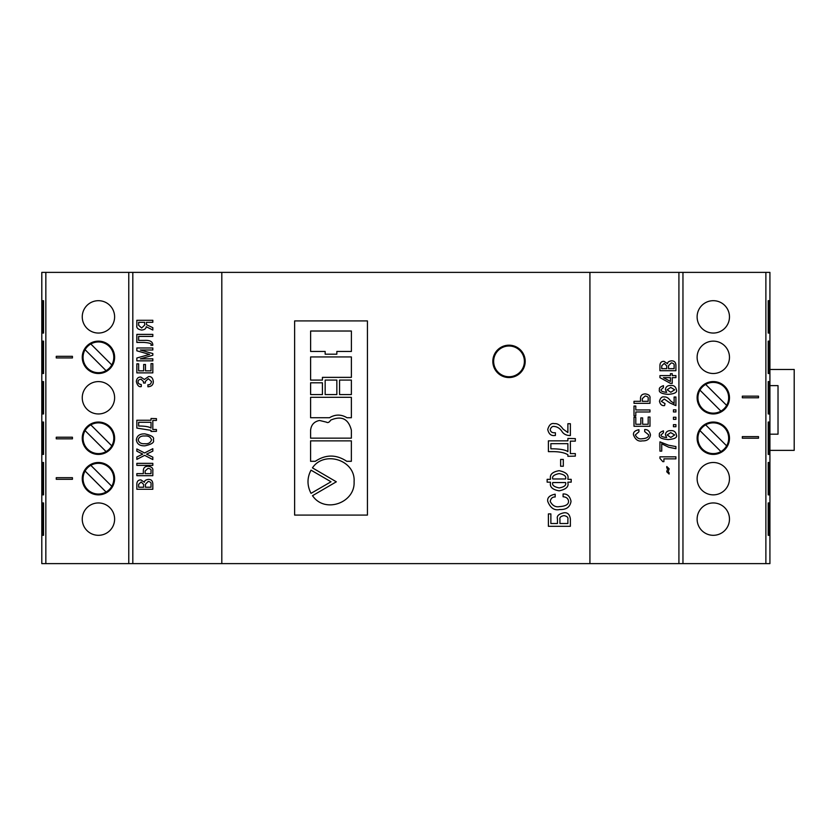 <?xml version="1.0" encoding="UTF-8"?>
<svg xmlns="http://www.w3.org/2000/svg" width="836" height="836" viewBox="0 0 836 836"><rect width="100%" height="100%" fill="white"/><g stroke="black" fill="none" stroke-linecap="round" stroke-linejoin="round"><path stroke-width="1.25" d="M509.019 345.184A16.177 16.177 0 0 0 492.832 361.371A16.177 16.177 0 0 0 509.019 377.548A16.177 16.177 0 0 0 525.196 361.371A16.177 16.177 0 0 0 509.019 345.184M567.884 432.536L563.088 429.119C560.277 425.127 557.382 423.309 554.393 423.653C551.321 422.87 549.106 424.813 547.737 429.495C548.782 434.02 551.112 436.016 554.738 435.493L555.397 435.493L555.397 432.755L554.456 432.755C551.99 432.818 550.579 431.763 550.213 429.589C551.049 427.144 552.45 426.099 554.425 426.485C557.612 426.83 560.235 428.649 562.273 431.94C564.028 434.344 566.724 435.546 570.371 435.556L570.371 423.716L567.884 423.716L567.884 432.536M575.335 456.122L575.335 453.603L570.371 453.603L570.371 441.136L575.335 441.136L575.335 438.628L567.884 438.44L567.884 440.854L548.395 440.854L548.395 451.628L552.909 451.628C559.556 451.67 564.54 452.704 567.884 454.732L567.884 456.31L575.335 456.122M563.307 459.413L560.632 459.413L560.632 466.248L563.307 466.248L563.307 459.413M571.187 479.341L567.884 479.341L567.884 478.683C568.888 474.806 565.982 472.141 559.159 470.678C552.586 471.807 549.691 474.472 550.464 478.683L550.464 479.341L547.141 479.341L547.141 482.163L550.464 482.163L550.464 482.832C549.691 487.033 552.586 489.697 559.159 490.836C565.982 489.373 568.888 486.709 567.884 482.832L567.884 482.163L571.187 482.163L571.187 479.341M559.629 506.595C555.532 507.4 552.397 505.655 550.213 501.381C550.861 498.308 552.512 496.845 555.177 496.981L555.177 494.191C549.597 495.299 547.12 497.692 547.737 501.381C550.37 508.027 554.383 510.744 559.754 509.511C566.338 509.814 570.1 507.076 571.03 501.318C569.933 496.197 567.289 493.752 563.088 493.971L563.088 496.762C566.338 496.992 568.156 498.475 568.553 501.224C568.699 504.39 565.732 506.188 559.629 506.595M550.872 513.9L548.395 513.9L548.395 526.304L570.371 526.304L570.371 518.957C569.692 514.391 567.56 512.343 563.997 512.802C558.73 513.91 556.546 515.969 557.466 518.989L557.466 523.514L550.872 523.514L550.872 513.9M294.627 320.92L294.627 515.08L367.432 515.08L367.432 320.92L294.627 320.92L294.627 515.08L367.432 515.08L367.432 320.92L294.627 320.92M589.923 563.621L221.812 563.621L221.812 272.379L589.923 272.379L589.923 563.621L678.916 563.621L678.916 272.379L589.923 272.379M675.916 370.703L675.916 365.583C675.854 362.354 674.37 360.776 671.465 360.839C668.831 361.225 667.515 362.187 667.515 363.712L664.003 361.34C661.443 361.309 660.095 362.667 659.938 365.405L659.938 370.703L675.916 370.703M675.916 377.642L675.916 375.604L672.248 375.604L672.248 373.692L670.42 373.692L670.42 375.604L659.938 375.604L659.938 377.642L670.441 383.369L672.248 383.369L672.248 377.642L675.916 377.642M668.225 394.373C674.756 393.829 677.484 392.314 676.408 389.806C675.739 386.64 673.858 385.187 670.765 385.448C667.567 385.386 665.78 386.755 665.393 389.555L666.647 392.366C662.384 391.875 660.555 390.955 661.172 389.628L663.45 387.496L663.45 385.647C660.189 386.828 658.862 388.144 659.458 389.597C658.528 392.23 661.454 393.819 668.225 394.373M674.119 403.433L670.618 400.946C668.581 398.051 666.47 396.724 664.296 396.975C662.07 396.4 660.45 397.821 659.458 401.217C660.221 404.509 661.913 405.962 664.547 405.585L665.028 403.6L661.266 401.29L664.317 399.033L670.033 403.004L675.916 405.627L675.916 397.016L674.119 397.016L674.119 403.433M675.916 409.849L673.429 409.849L673.429 411.949L675.916 411.949L675.916 409.849M675.916 417.248L673.429 417.248L673.429 419.348L675.916 419.348L675.916 417.248M675.916 424.636L673.429 424.636L673.429 426.736L675.916 426.736L675.916 424.636M668.225 439.569C674.756 439.036 677.484 437.51 676.408 435.002C675.739 431.836 673.858 430.383 670.765 430.644C667.567 430.582 665.78 431.961 665.393 434.751L666.647 437.562C662.384 437.071 660.555 436.162 661.172 434.825L663.45 432.703L663.45 430.853C660.189 432.024 658.862 433.341 659.458 434.804C658.528 437.427 661.454 439.015 668.225 439.569M661.736 443.791L668.664 447.218L675.916 448.702L675.916 446.56L668.57 445.233L659.938 441.857L659.938 451.126L661.736 451.126L661.736 443.791M663.909 458.859L675.916 458.859L675.916 456.832L659.938 456.832L659.938 458.379L662.791 461.65L663.909 461.65L663.909 458.859M667.065 470.501L666.741 471.786L669.113 474.064L669.113 472.653L668.152 471.692L669.166 468.818L666.783 466.53L666.783 467.951L667.745 468.902L667.065 470.501M634.001 403.328L649.98 403.328L649.98 398.218C650.366 395.856 648.799 394.414 645.298 393.902C642.184 393.996 640.585 395.428 640.501 398.218L640.501 401.301L634.001 401.301L634.001 403.328M649.98 411.981L649.98 409.953L635.799 409.953L635.799 406.024L634.001 406.024L634.001 415.91L635.799 415.91L635.799 411.981L649.98 411.981M635.799 424.27L635.799 417.258L634.001 417.258L634.001 426.297L649.98 426.297L649.98 417.049L648.182 417.049L648.182 424.27L642.633 424.27L642.633 417.895L640.825 417.895L640.825 424.27L635.799 424.27M642.173 438.743C639.195 439.328 636.907 438.064 635.329 434.95L638.934 431.752L638.934 429.714C634.879 430.53 633.071 432.264 633.521 434.95C635.444 439.788 638.359 441.753 642.267 440.865C647.054 441.084 649.791 439.088 650.471 434.908C649.666 431.177 647.743 429.401 644.681 429.558L644.681 431.595L648.652 434.835C648.767 437.144 646.604 438.44 642.173 438.743M765.88 272.379L765.88 563.621L769.925 563.621L769.925 272.379L682.96 272.379L682.96 563.621L678.916 563.621M682.96 272.379L678.916 272.379M742.326 396.159L742.326 397.779L758.503 397.779L758.503 396.159L742.326 396.159M742.326 436.611L742.326 438.221L758.503 438.221L758.503 436.611L742.326 436.611M713.296 333.052A16.177 16.177 0 0 0 729.473 316.875A16.177 16.177 0 0 0 713.296 300.688A16.177 16.177 0 0 0 697.12 316.875A16.177 16.177 0 0 0 713.296 333.052M713.296 373.504A16.177 16.177 0 0 0 729.473 357.327A16.177 16.177 0 0 0 713.296 341.14A16.177 16.177 0 0 0 697.12 357.327A16.177 16.177 0 0 0 713.296 373.504M713.296 413.956A16.177 16.177 0 0 0 729.473 397.779A16.177 16.177 0 0 0 713.296 381.592A16.177 16.177 0 0 0 697.12 397.779A16.177 16.177 0 0 0 713.296 413.956M713.296 454.408A16.177 16.177 0 0 0 729.473 438.221A16.177 16.177 0 0 0 713.296 422.044A16.177 16.177 0 0 0 697.12 438.221A16.177 16.177 0 0 0 713.296 454.408M713.296 494.86A16.177 16.177 0 0 0 729.473 478.673A16.177 16.177 0 0 0 713.296 462.496A16.177 16.177 0 0 0 697.12 478.673A16.177 16.177 0 0 0 713.296 494.86M713.296 535.312A16.177 16.177 0 0 0 729.473 519.125A16.177 16.177 0 0 0 713.296 502.948A16.177 16.177 0 0 0 697.12 519.125A16.177 16.177 0 0 0 713.296 535.312M765.88 563.621L682.96 563.621M768.2 373.504L768.2 341.14L769.162 341.14L769.162 373.504L768.2 373.504L769.162 373.504M768.2 454.408L768.2 422.044L769.162 422.044L769.162 454.408L768.2 454.408L769.162 454.408M768.2 535.312L768.2 502.948L769.162 502.948L769.162 535.312L768.2 535.312L769.162 535.312M768.2 494.86L768.2 462.496L769.162 462.496L769.162 494.86L768.2 494.86L769.162 494.86M768.2 413.956L768.2 381.592L769.162 381.592L769.162 413.956L768.2 413.956L769.162 413.956M768.2 333.052L768.2 300.688L769.162 300.688L769.162 333.052L768.2 333.052L769.162 333.052M221.812 272.379L41.8 272.379L41.8 563.621L221.812 563.621M156.436 429.516L152.821 429.516L152.821 420.456L156.436 420.456L156.436 418.627L151.023 418.491L151.023 420.247L136.843 420.247L136.843 428.084L151.023 430.341L151.023 431.491L156.436 431.355L156.436 429.516M136.843 459.382L144.649 455.338L152.821 459.591L152.821 457.146L146.54 454.126L152.821 451.137L152.821 448.692L144.607 452.966L136.843 448.974L136.843 451.189L142.757 454.105L136.843 456.989L136.843 459.382M152.821 463.353L136.843 463.353L136.843 465.38L152.821 465.38L152.821 463.353M152.821 475.684L152.821 470.563C153.207 468.202 151.64 466.77 148.139 466.248C145.025 466.342 143.426 467.784 143.343 470.563L143.343 473.646L136.843 473.646L136.843 475.684L152.821 475.684M138.64 336.417L152.821 336.417L152.821 334.39L136.843 334.39L136.843 342.426L143.708 342.426C149.926 342.844 152.319 343.795 150.877 345.278L152.8 345.278C152.883 341.663 150.01 340.033 144.168 340.398L138.64 340.398L138.64 336.417M140.354 350.002L152.821 350.002L152.821 347.975L136.843 347.975L136.843 350.806L149.56 354.412L136.843 358.017L136.843 360.849L152.821 360.849L152.821 358.822L140.354 358.884L152.821 355.258L152.821 353.565L140.354 350.002M138.64 363.838L136.843 363.838L136.843 372.877L152.821 372.877L152.821 363.629L151.023 363.629L151.023 370.85L145.474 370.85L145.474 364.475L143.667 364.475L143.667 370.85L138.64 370.85L138.64 363.838M132.819 272.379L132.819 563.621M148.526 376.597L144.377 379.481L140.835 377.078C138.097 376.994 136.613 378.509 136.362 381.624C137.344 385.521 138.985 387.172 141.274 386.577L141.274 384.55C138.86 384.1 137.825 383.17 138.159 381.759C137.721 380.61 138.651 379.743 140.97 379.157L143.51 381.624L143.51 383.034L145.307 383.034L145.307 381.488L148.327 378.677L151.494 381.509C151.065 383.902 149.874 384.988 147.909 384.748L147.909 386.786C151.598 386.525 153.396 384.727 153.301 381.394C152.779 377.872 151.18 376.273 148.526 376.597M152.821 320.282L136.843 320.282L136.843 325.444C136.341 327.9 137.93 329.436 141.608 330.053C144.471 329.833 146.018 328.726 146.248 326.719L152.821 330.032L152.821 327.66L146.478 324.692L146.478 322.309L152.821 322.309L152.821 320.282M152.821 484.148C152.758 480.919 151.274 479.341 148.369 479.404C145.725 479.791 144.409 480.752 144.419 482.278L140.908 479.906C138.348 479.874 136.999 481.233 136.843 483.971L136.843 489.269L152.821 489.269L152.821 484.148M153.301 439.861C154.639 437.385 151.818 435.389 144.837 433.884C139.748 433.748 136.926 435.744 136.362 439.861C136.926 443.979 139.748 445.975 144.837 445.839C151.818 444.334 154.639 442.338 153.301 439.861M56.263 479.3L72.439 479.3L72.439 477.68L56.263 477.68L56.263 479.3M56.263 438.848L72.439 438.848L72.439 437.228L56.263 437.228L56.263 438.848M56.263 357.944L72.439 357.944L72.439 356.324L56.263 356.324L56.263 357.944M98.429 373.504A16.177 16.177 0 0 1 82.252 357.327A16.177 16.177 0 0 1 98.429 341.14A16.177 16.177 0 0 1 114.616 357.327A16.177 16.177 0 0 1 98.429 373.504M98.429 454.408A16.177 16.177 0 0 1 82.252 438.221A16.177 16.177 0 0 1 98.429 422.044A16.177 16.177 0 0 1 114.616 438.221A16.177 16.177 0 0 1 98.429 454.408M98.429 535.312A16.177 16.177 0 0 1 82.252 519.125A16.177 16.177 0 0 1 98.429 502.948A16.177 16.177 0 0 1 114.616 519.125A16.177 16.177 0 0 1 98.429 535.312M128.775 272.379L128.775 563.621M45.844 272.379L45.844 563.621M98.429 494.86A16.177 16.177 0 0 1 82.252 478.673A16.177 16.177 0 0 1 98.429 462.496A16.177 16.177 0 0 1 114.616 478.673A16.177 16.177 0 0 1 98.429 494.86M98.429 413.956A16.177 16.177 0 0 1 82.252 397.779A16.177 16.177 0 0 1 98.429 381.592A16.177 16.177 0 0 1 114.616 397.779A16.177 16.177 0 0 1 98.429 413.956M98.429 333.052A16.177 16.177 0 0 1 82.252 316.875A16.177 16.177 0 0 1 98.429 300.688A16.177 16.177 0 0 1 114.616 316.875A16.177 16.177 0 0 1 98.429 333.052M768.2 502.948L769.162 502.948M768.2 462.496L769.162 462.496M768.2 422.044L769.162 422.044M768.2 381.592L769.162 381.592M768.2 341.14L769.162 341.14M768.2 300.688L769.162 300.688M42.573 333.052L42.573 300.688L43.535 300.688L43.535 333.052L42.573 333.052L43.535 333.052M42.573 373.504L42.573 341.14L43.535 341.14L43.535 373.504L42.573 373.504L43.535 373.504M42.573 413.956L42.573 381.592L43.535 381.592L43.535 413.956L42.573 413.956L43.535 413.956M42.573 454.408L42.573 422.044L43.535 422.044L43.535 454.408L42.573 454.408L43.535 454.408M42.573 494.86L42.573 462.496L43.535 462.496L43.535 494.86L42.573 494.86L43.535 494.86M42.573 535.312L42.573 502.948L43.535 502.948L43.535 535.312L42.573 535.312L43.535 535.312M43.535 502.948L42.573 502.948M43.535 462.496L42.573 462.496M43.535 422.044L42.573 422.044M43.535 381.592L42.573 381.592M43.535 341.14L42.573 341.14M43.535 300.688L42.573 300.688M567.884 519.428C568.386 517.484 567.101 516.22 564.028 515.634C560.799 516.188 559.441 517.453 559.942 519.428L559.942 523.514L567.884 523.514L567.884 519.428M552.784 482.55C551.802 485.058 553.923 486.845 559.159 487.91C564.29 487.033 566.432 485.246 565.564 482.55L552.784 482.55M559.159 473.594C553.923 474.66 551.802 476.457 552.784 478.965L565.564 478.965C566.432 476.269 564.29 474.472 559.159 473.594M567.884 443.655L550.872 443.655L550.872 448.827L553.599 448.827C560.737 449.026 565.502 449.956 567.884 451.628L567.884 443.655M648.182 398.469C648.6 397.319 647.618 396.483 645.235 395.961L642.309 398.626L642.309 401.301L648.182 401.301L648.182 398.469M670.733 432.609L667.107 434.981L670.806 437.468L674.683 434.96L670.733 432.609M670.733 387.413L667.107 389.785L670.806 392.272L674.683 389.764L670.733 387.413M663.429 377.642L670.42 381.425L670.42 377.642L663.429 377.642M666.72 365.834L664.233 363.42L661.736 365.771L661.736 368.666L666.72 368.666L666.72 365.834M674.119 365.719C674.464 364.172 673.523 363.232 671.287 362.887L668.518 365.719L668.518 368.666L674.119 368.666L674.119 365.719M141.639 327.994L144.67 325.079L144.67 322.309L138.64 322.309L138.64 325.308L141.639 327.994M143.625 484.399L141.138 481.985L138.64 484.337L138.64 487.231L143.625 487.231L143.625 484.399M151.023 484.284C151.368 482.738 150.417 481.797 148.191 481.452L145.422 484.284L145.422 487.231L151.023 487.231L151.023 484.284M151.023 470.814C151.441 469.675 150.459 468.839 148.076 468.306L145.15 470.981L145.15 473.646L151.023 473.646L151.023 470.814M144.837 436.005C141.221 435.723 138.995 437.009 138.159 439.861C138.995 442.714 141.221 444 144.837 443.717C148.317 444.062 150.543 442.777 151.494 439.861C150.543 436.946 148.317 435.66 144.837 436.005M151.023 422.284L138.64 422.284L138.64 426.046L140.626 426.046C145.819 426.193 149.278 426.872 151.023 428.084L151.023 422.284M769.925 369.46L794.2 369.46L794.2 450.364L769.925 450.364M769.925 434.177L778.023 434.177L778.023 385.636L769.925 385.636M509.019 346A15.372 15.372 0 0 0 493.648 361.371A15.372 15.372 0 0 0 509.019 376.743A15.372 15.372 0 0 0 524.391 361.371A15.372 15.372 0 0 0 509.019 346M336.845 354.192L336.845 351.454L351.392 351.454L351.392 331.025L310.616 331.025L310.616 351.454L325.162 351.454L325.162 354.192L336.845 354.192M339.562 394.571L351.371 394.571L351.371 380.077L339.562 380.077L339.562 394.571M325.162 394.571L336.845 394.571L336.845 380.077L325.162 380.077L325.162 394.571M310.605 394.571L322.424 394.571L322.424 382.804L310.605 382.804L310.605 394.571M351.371 417.739L351.371 397.309L310.595 397.309L310.595 417.739L329.488 417.739C335.32 414.238 341.161 414.238 347.013 417.739L351.371 417.739M310.595 430.216L310.595 438.148L351.371 438.148L351.371 430.216C348.466 418.836 341.59 415.471 330.742 420.1C329.259 422.399 327.806 423.079 326.385 422.128L319.519 420.466C314.169 421.563 311.191 424.813 310.595 430.216M346.762 461.305L351.36 461.305L351.36 440.865L310.584 440.865L310.584 461.305L315.308 461.305C325.768 454.335 336.26 454.335 346.762 461.305M354.088 481.776C355.718 460.103 324.284 450.144 312.445 467.867L336.323 481.808L312.465 495.717L313.291 496.741C325.789 513.388 355.237 502.499 354.088 481.776M331.014 481.776L311.023 470.156C307.251 477.304 307.011 484.546 310.313 491.902L311.023 493.355L331.014 481.776M310.605 380.087L322.424 380.087L322.424 377.37L351.381 377.37L351.381 356.93L310.605 356.93L310.605 380.087M726.641 405.397L705.668 384.424A15.372 15.372 0 0 0 697.924 397.779A15.372 15.372 0 0 0 726.641 405.397A15.372 15.372 0 0 0 705.668 384.424M699.951 390.151L720.925 411.124M726.641 445.849L705.668 424.876A15.372 15.372 0 0 0 697.924 438.221A15.372 15.372 0 0 0 726.641 445.849A15.372 15.372 0 0 0 705.668 424.876M699.951 430.603L720.925 451.576M85.084 471.055L106.057 492.028A15.372 15.372 0 0 0 113.8 478.673A15.372 15.372 0 0 0 85.084 471.055A15.372 15.372 0 0 0 106.057 492.028M111.784 486.301L90.811 465.328M85.084 430.603L106.057 451.576A15.372 15.372 0 0 0 113.8 438.221A15.372 15.372 0 0 0 85.084 430.603A15.372 15.372 0 0 0 106.057 451.576M111.784 445.849L90.811 424.876M85.084 349.699L106.057 370.672A15.372 15.372 0 0 0 113.8 357.327A15.372 15.372 0 0 0 85.084 349.699A15.372 15.372 0 0 0 106.057 370.672M111.784 364.945L90.811 343.972"/></g></svg>
